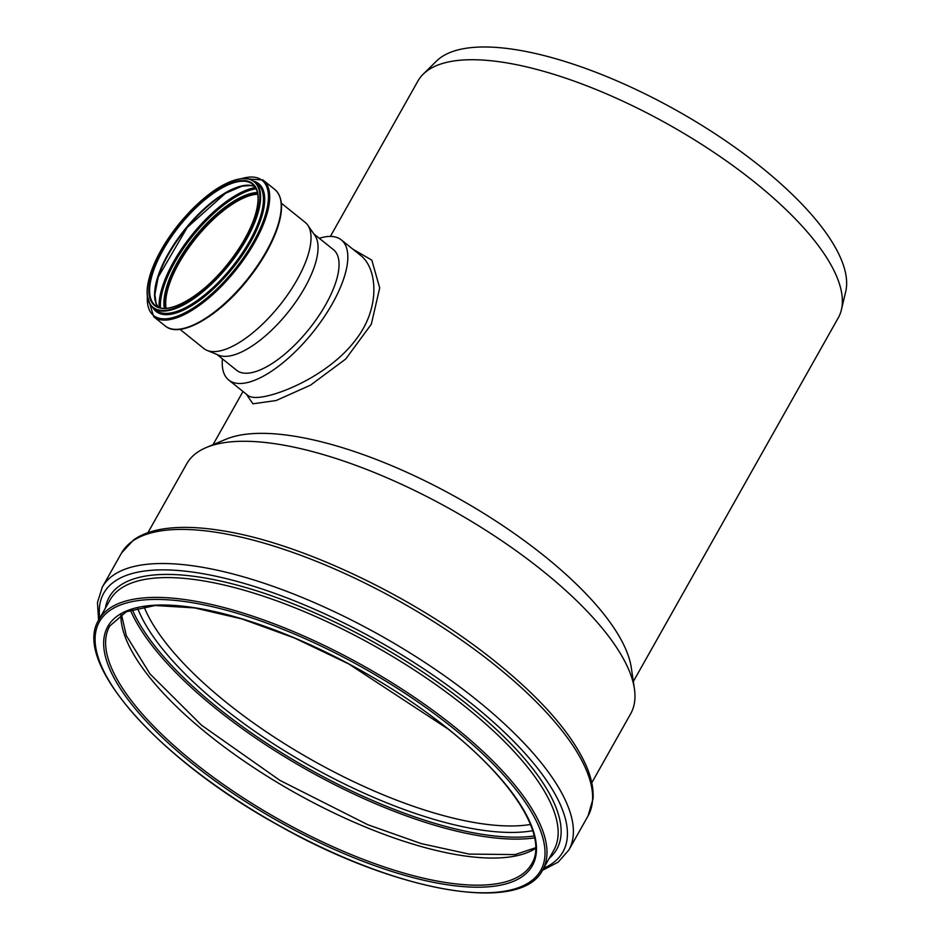 <?xml version="1.0" encoding="UTF-8"?>
<svg xmlns="http://www.w3.org/2000/svg" width="940" height="940" viewBox="0 0 940 940"><rect width="100%" height="100%" fill="white"/><g stroke="black" fill="none" stroke-linecap="round" stroke-linejoin="round"><path stroke-width="1.41" d="M319.295 238.29A89.876 35.697 128.8 0 1 341.326 239.912L360.525 255.328C377.575 268.252 380.536 307.873 356.096 339.293C331.15 373.086 283.363 394.13 260.991 397.103C254.705 397.937 250.346 397.385 247.913 395.446L247.819 395.376M246.351 394.189L252.907 403.801L276.137 400.534L310.482 385.165L345.779 358.974L371.323 324.206L379.701 287.946L371.829 260.133L352.888 249.194M341.326 239.912A89.876 35.697 128.8 0 1 323.337 318.166A89.876 35.697 128.8 0 1 243.742 383.238A89.876 35.697 128.8 0 1 228.726 380.03A89.876 35.697 128.8 0 1 222.404 358.857M330.375 236.422L417.947 80.993A241.228 85.082 29.4 0 1 423.247 74.119A241.228 85.082 29.4 0 1 755.114 182.56A241.228 85.082 29.4 0 1 841.406 309.742A241.228 85.082 29.4 0 1 838.269 317.838L633.337 681.512M147.921 532.698L186.778 463.737A254.728 89.84 29.4 0 1 206.283 447.522L225.882 439.274A241.228 85.082 29.4 0 1 544.589 556.198A241.228 85.082 29.4 0 1 631.304 667.717L634.406 688.75A254.728 89.84 29.4 0 1 630.634 713.836L591.777 782.797M313.866 233.931L333.465 249.688A77.338 30.715 128.8 0 1 317.99 317.027A77.338 30.715 128.8 0 1 249.5 373.015A77.338 30.715 128.8 0 1 236.575 370.243L216.976 354.486M423.247 74.119L436.501 61.076A236.058 83.249 29.4 0 1 761.259 167.191A236.058 83.249 29.4 0 1 845.706 291.647L841.406 309.742M206.283 447.522A254.728 89.84 29.4 0 1 542.827 570.991A254.728 89.84 29.4 0 1 634.406 688.75M281.342 203.216L305.171 222.369A80.91 32.136 128.8 0 1 307.732 225.118L314.912 235.447A77.338 30.715 128.8 0 1 287.969 312.327A77.338 30.715 128.8 0 1 218.679 355.191L207.059 350.397A80.91 32.136 128.8 0 1 203.804 348.493L179.975 329.341M307.732 225.118A80.91 32.136 128.8 0 1 279.533 305.559A80.91 32.136 128.8 0 1 207.059 350.397M166.098 308.249A77.527 30.785 128.8 0 1 195.873 238.314A77.527 30.785 128.8 0 1 257.748 194.192M165.945 308.249A77.726 30.867 128.8 0 1 195.814 238.267A77.726 30.867 128.8 0 1 257.725 194.04M531.723 863.825A242.191 85.423 29.4 0 1 278.792 819.339A242.191 85.423 29.4 0 1 109.733 626.04L126.266 611.764L155.194 605.501L194.709 607.933L242.203 619.025L294.62 638.072L348.658 663.899L448.098 729.029C514.709 781.88 548.173 837.47 531.723 863.825M448.345 729.087A243.636 85.928 29.4 0 1 406.856 875.927A243.636 85.928 29.4 0 1 104.986 633.313A243.636 85.928 29.4 0 1 448.345 729.087M453.421 728.406A253.283 89.335 29.4 0 1 410.298 881.062A253.283 89.335 29.4 0 1 96.468 628.848A253.283 89.335 29.4 0 1 453.421 728.406M454.854 727.125A254.728 89.84 29.4 0 1 542.65 869.982C520.866 914.432 395.141 891.766 277.735 824.897C158.272 759.12 71.746 661.925 98.806 619.883A254.728 89.84 29.4 0 1 454.854 727.125M98.806 619.883L109.968 600.061A254.728 89.84 29.4 0 1 466.017 707.315A254.728 89.84 29.4 0 1 553.824 850.159L542.65 869.982M105.374 608.227A256.855 90.593 29.4 0 1 236.986 585.08A256.855 90.593 29.4 0 1 468.238 705.212A256.855 90.593 29.4 0 1 549.219 858.326M99.758 618.179A263.517 92.942 29.4 0 1 221.241 577.418A263.517 92.942 29.4 0 1 472.127 704.084A263.517 92.942 29.4 0 1 543.614 868.278M98.583 620.271L97.466 602.552L102.296 587.148A267.759 94.435 29.4 0 1 476.556 699.877A267.759 94.435 29.4 0 1 568.841 850.03L558.16 862.144L542.427 870.37M495.768 665.767A267.759 94.435 29.4 0 1 588.064 815.92L593.058 798.659C593.681 788.178 591.178 776.687 585.526 764.185C570.792 732.507 541.04 698.561 496.25 662.348C417.748 598.522 302.187 542.979 221.863 530.654C200.96 527.258 182.701 526.506 167.085 528.398C153.467 530.054 142.328 533.861 133.692 539.819L121.519 553.037A267.759 94.435 29.4 0 1 495.768 665.767M530.524 824.474A242.191 85.423 29.4 0 1 312.162 760.131A242.191 85.423 29.4 0 1 144.008 606.676M532.78 830.702A246.597 86.974 29.4 0 1 309.19 765.395A246.597 86.974 29.4 0 1 137.51 607.968M534.249 835.977A253.894 89.547 29.4 0 1 307.639 768.168A253.894 89.547 29.4 0 1 132.235 609.461M534.66 837.893A255.21 90.017 29.4 0 1 306.745 769.743A255.21 90.017 29.4 0 1 130.39 610.095M535.683 848.362A242.191 85.423 29.4 0 1 294.079 792.22A242.191 85.423 29.4 0 1 120.896 614.643M254.364 181.291A81.099 32.207 128.8 0 1 254.717 181.573A81.099 32.207 128.8 0 1 229.019 264.963A81.099 32.207 128.8 0 1 153.114 308.003C145.888 301.564 145.183 289.614 150.999 272.142C156.721 255.88 166.439 239.324 180.163 222.498C204.72 193.922 226.505 179.211 245.54 178.365L249.852 179.07L257.56 183.852A81.099 32.207 128.8 0 1 231.863 267.242A81.099 32.207 128.8 0 1 155.958 310.282L153.114 308.003M253.718 181.397A80.617 32.019 128.8 0 1 200.737 292.669A80.617 32.019 128.8 0 1 156.275 259.475A80.617 32.019 128.8 0 1 253.718 181.397M254.599 181.479A81.944 32.547 128.8 0 1 258.406 183.464A81.944 32.547 128.8 0 1 229.43 272.107A81.944 32.547 128.8 0 1 152.997 307.909M242.238 178.436A86.668 34.416 128.8 0 1 261.767 180.092A86.668 34.416 128.8 0 1 220.595 285.372A86.668 34.416 128.8 0 1 147.369 296.476M262.977 179.987A87.514 34.757 128.8 0 1 263.365 180.28A87.514 34.757 128.8 0 1 235.635 270.274A87.514 34.757 128.8 0 1 153.714 316.721L147.263 295.595M241.345 178.53L262.953 179.963L274.891 189.551A87.514 34.757 128.8 0 1 247.161 279.544A87.514 34.757 128.8 0 1 165.252 325.98L153.714 316.721M281.178 204.333A86.633 34.404 128.8 0 1 247.572 279.873A86.633 34.404 128.8 0 1 181.032 328.941M165.651 308.273A77.726 30.867 128.8 0 1 195.461 237.996A77.726 30.867 128.8 0 1 257.678 193.746M164.347 308.285A78.608 31.22 128.8 0 1 194.498 237.221A78.608 31.22 128.8 0 1 257.419 192.477M160.446 307.838A83.261 33.065 128.8 0 1 192.77 235.822A83.261 33.065 128.8 0 1 256.138 188.764M159.118 307.462A84.142 33.417 128.8 0 1 191.807 235.059A84.142 33.417 128.8 0 1 255.492 187.542M154.759 297.886A78.572 31.208 128.8 0 1 185.251 229.783A78.572 31.208 128.8 0 1 245.187 185.345M157.967 307.016A77.726 30.867 128.8 0 1 184.828 229.442A77.726 30.867 128.8 0 1 254.811 186.52M252.261 183.934A77.726 30.867 128.8 0 1 252.601 184.205C259.088 189.763 259.793 200.643 254.728 216.846C249.312 232.791 239.817 249.112 226.234 265.808C200.643 297.592 166.697 316.087 155.229 305.371A77.726 30.867 128.8 0 1 179.517 225.882A77.726 30.867 128.8 0 1 252.261 183.934M252.214 183.276A78.208 31.055 128.8 0 1 200.819 291.224A78.208 31.055 128.8 0 1 157.685 259.017A78.208 31.055 128.8 0 1 252.214 183.276M228.726 380.03L247.855 395.399M213.028 444.679L242.99 391.498M568.841 850.03L588.064 815.92M102.296 587.148L121.519 553.037M535.694 847.739L515.073 854.589L469.095 854.084L421.249 843.615L367.822 824.732L279.944 780.4L201.595 725.257L149.93 673.839L126.289 635.569L121.436 614.314M274.891 189.551C282.858 196.742 283.633 209.808 277.23 228.773C271.049 246.221 260.627 263.94 245.963 281.941C217.234 317.321 179.681 338.612 165.252 325.98M158.014 307.039L156.052 303.162L154.877 294.526L158.202 277.136L187.225 227.433L225.518 193.264L242.074 186.167L250.721 185.497L254.846 186.555"/></g></svg>
